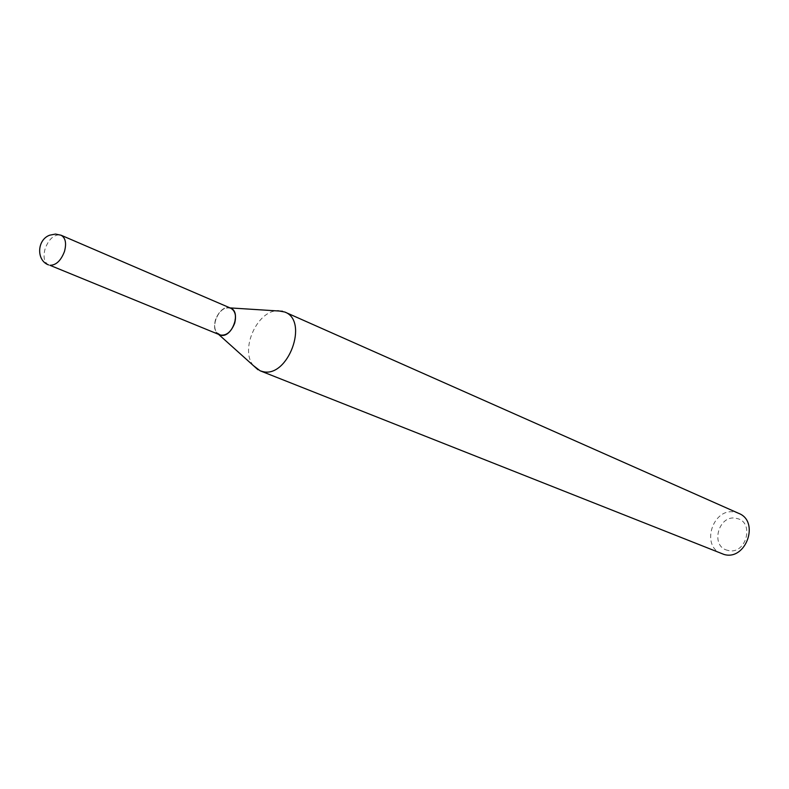 <?xml version="1.0" encoding="UTF-8"?>
<svg xmlns="http://www.w3.org/2000/svg" width="789" height="789" viewBox="0 0 789 789"><rect width="100%" height="100%" fill="white"/><g stroke="black" fill="none" stroke-linecap="round" stroke-linejoin="round"><path stroke-width="0.59" stroke-dasharray="3.94 2.96" d="M219.697 334.96L219.51 334.881C214.914 332.327 213.563 327.297 215.446 319.792C219.125 310.629 224.214 306.763 230.713 308.193L230.901 308.272C241.74 312.079 232.163 338.205 220.969 335.335L216.936 332.85C210.841 326.074 218.346 308.174 227.459 307.779L230.901 308.272M220.851 335.009L216.906 332.573C210.91 325.916 218.287 308.341 227.232 307.957L229.155 308.006C241.562 309.387 232.814 337.939 220.851 335.009M727.882 550.377C709.508 546.728 718.611 513.59 736.61 518.442C755.241 521.766 746.039 555.594 727.882 550.377M721.787 553.74C699.961 546.215 713.276 506.272 735.545 512.327L738.721 513.373M253.377 365.603C239.698 349.754 257.234 310.333 277.807 310.738M218.839 334.605L218.701 334.487C208.868 329.575 218.474 305.195 229.234 307.759M48.622 264.926C44.085 262.323 42.941 256.869 45.17 248.574C48.662 239.491 53.474 234.905 59.609 234.816L61.088 235.23"/><path stroke-width="1.18" d="M229.234 307.759L230.713 308.193C235.211 310.767 236.532 315.768 234.678 323.224C231.019 332.347 225.96 336.232 219.51 334.881L218.701 334.487M230.713 308.193C241.562 312 231.986 338.126 220.782 335.256L49.894 265.282C56.039 265.311 60.901 260.725 64.461 251.513C66.661 243.278 65.536 237.844 61.088 235.23L230.713 308.193M277.807 310.738L284.809 312.03L738.721 513.373C760.014 521.48 745.901 560.999 724.026 554.45L260.143 370.8L253.377 365.603M284.809 312.03C309.268 320.876 287.936 378.483 262.707 371.56L260.143 370.8M61.088 235.23L55.477 234.067L49.737 235.181C36.856 239.718 36.146 260.567 48.622 264.926M218.839 334.605L258.023 369.765M230.053 307.907L282.58 311.251"/></g></svg>
